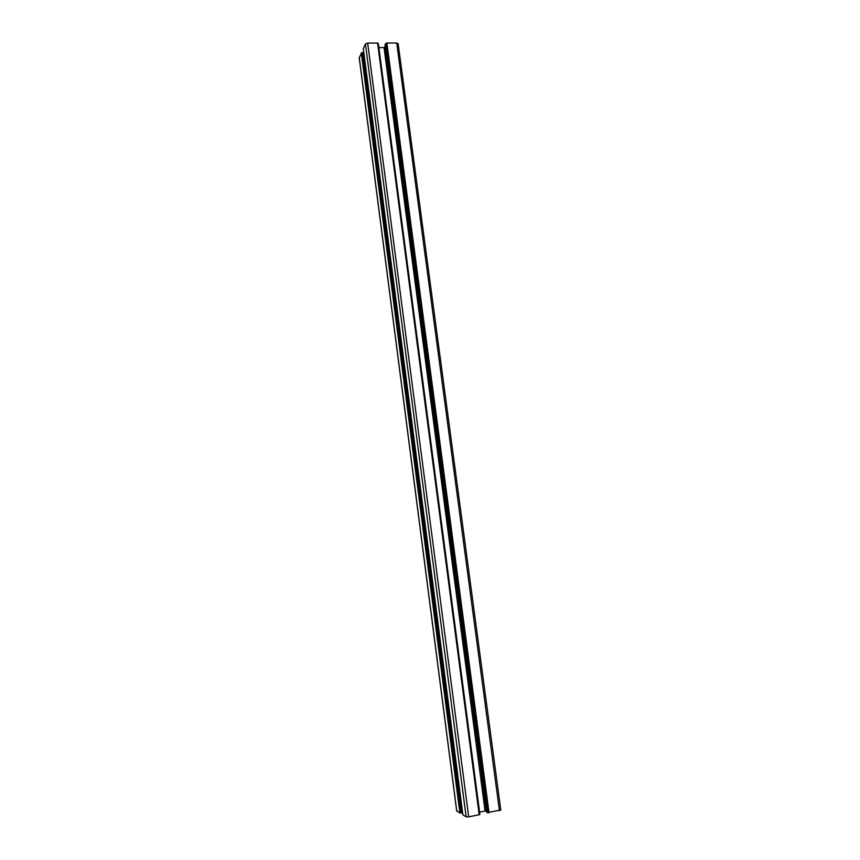 <?xml version="1.0" encoding="UTF-8"?>
<svg xmlns="http://www.w3.org/2000/svg" width="860" height="860" viewBox="0 0 860 860"><rect width="100%" height="100%" fill="white"/><g stroke="black" fill="none" stroke-linecap="round" stroke-linejoin="round"><path stroke-width="1.29" d="M359.286 57.824L361.576 52.804L460.207 813.076L456.757 810.958M460.207 813.076L462.368 812.797L363.554 52.535L462.368 812.797M361.576 52.804L363.554 52.535M462.906 814.861L466.142 816.86L468.689 816.839L479.364 814.678L377.594 43.054L479.203 814.753M363.296 48.601L462.906 814.893L363.285 48.622L365.435 43.946L367.671 43.086L377.594 43.054M377.798 43.387L479.88 814.366L479.353 814.528M479.59 812.12L485.062 811.034L384.044 47.59L378.873 47.601M486.394 811.023L485.062 811.034M385.215 47.139L384.044 47.59M486.545 812.13L487.34 812.345M384.957 45.107L486.556 812.163L384.936 45.085M385.57 44.441L384.947 45.053M487.383 812.592L500.703 810.012M487.373 812.614L385.506 43.924L487.383 812.625M398.083 43.849L396.729 43L386.892 43.032L385.506 43.924M361.308 52.901L459.906 813.076M361.856 52.804L460.508 813.022M362.125 52.697L460.81 813.012M362.189 52.567L460.906 813.076M362.447 52.471L461.207 813.066M363.382 52.46L462.196 812.872M363.662 52.793L462.422 812.646M365.435 43.946L466.142 816.86M367.671 43.086L468.689 816.839M377.863 43.398L479.418 814.517M378.153 43.398L479.719 814.452M385.205 44.537L486.932 812.378M385.473 44.441L487.233 812.367M385.731 43.473L487.717 812.818M386 43.376L488.018 812.808M386.29 43.376L488.329 812.754M386.559 43.269L488.63 812.743M386.624 43.129L488.738 812.808M386.892 43.032L489.039 812.797M396.729 43L499.445 810.733M359.233 57.405L456.778 811.184M377.766 43.129L479.364 814.678M378.325 43.473L479.891 814.377M398.137 43.602L500.81 810.131M359.2 57.62L456.703 811.087"/></g></svg>
